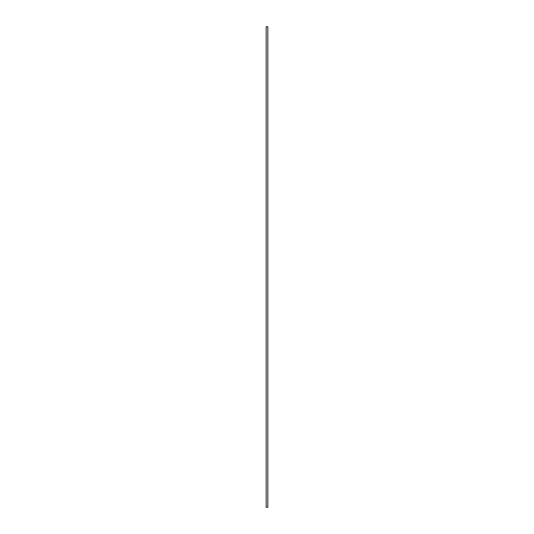 <?xml version="1.0" encoding="UTF-8"?>
<svg xmlns="http://www.w3.org/2000/svg" width="534" height="534" viewBox="0 0 534 534"><rect width="100%" height="100%" fill="white"/><g stroke="black" fill="none" stroke-linecap="round" stroke-linejoin="round"><path stroke-width="0.8" d="M267.828 507.3L267.828 26.7L266.172 26.7L266.172 507.3L267.828 507.3"/></g></svg>
